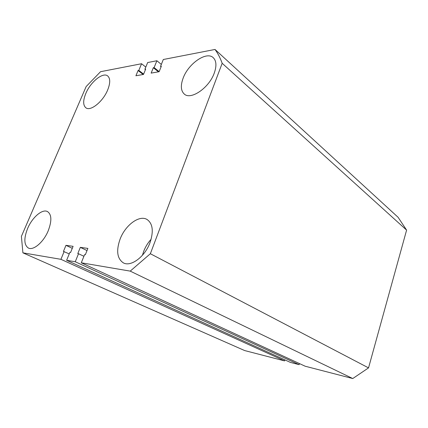 <?xml version="1.0" encoding="UTF-8"?>
<svg xmlns="http://www.w3.org/2000/svg" width="428" height="428" viewBox="0 0 428 428"><rect width="100%" height="100%" fill="white"/><g stroke="black" fill="none" stroke-linecap="round" stroke-linejoin="round"><path stroke-width="0.64" d="M214.241 73.14C216.755 66.003 216.434 60.862 213.278 57.71C206.553 50.943 188.39 63.585 183.173 78.046C180.434 85.472 180.809 90.811 184.291 94.058C190.786 100.334 209.051 87.933 214.241 73.14M107.674 89.971C110.403 83.027 110.392 78.345 107.653 75.917C102.881 71.899 90.485 82.037 85.83 93.422C82.952 100.516 82.978 105.315 85.894 107.813C90.533 111.617 103.03 101.564 107.674 89.971M48.203 230.815C51.938 220.912 51.702 214.503 47.508 211.576C42.34 208.645 32.239 217.36 27.633 228.44C23.711 238.487 23.968 245.025 28.409 248.058C33.48 250.755 43.645 242.039 48.203 230.815M150.035 242.585C153.775 231.254 152.78 223.55 147.045 219.484C139.33 214.669 125.276 225.171 120.091 239.124C116.031 250.771 117.133 258.694 123.387 262.888C130.925 267.158 144.969 256.698 150.035 242.585M151.132 239.247C147.922 242.772 145.434 246.828 143.664 251.413L142.444 255.243M150.356 253.729L222.175 63.285L406.6 230.12L368.54 367.882L150.356 253.729L130.219 271.122L352.758 378.545L368.54 367.882M352.758 378.545L305.175 366.224L81.288 262.787L130.219 271.122M81.288 262.787L84.567 254.655L85.322 254.772L87.884 248.411L80.33 247.352L77.784 253.617L78.517 253.729L75.253 261.759L299.113 364.656L299.44 363.575M87.012 250.573L80.33 247.352M83.915 256.281L78.517 253.729M299.113 364.656L290.371 362.393L66.624 260.288L75.253 261.759M72.279 248.336L65.96 245.33L73.097 246.335L70.572 252.509L69.86 252.397L66.624 260.288M69.245 253.9L63.451 251.413L65.96 245.33M60.926 259.32L22.903 252.841L244.666 350.564L284.55 360.89L60.926 259.32L64.141 251.52M284.55 360.89L284.866 359.878M22.903 252.841L21.4 236.368L86.146 86.558L100.559 71.695L141.561 63.729L138.816 70.385L138.078 70.524L135.911 75.772L143.487 74.445L145.664 69.127L144.905 69.266L147.665 62.542L156.883 60.749L161.335 64.403M145.798 67.1L141.561 63.729M143.61 74.14L138.816 70.385M143.166 74.504L138.078 70.524M145.434 69.684L144.905 69.266M159.157 71.642L154.107 67.576L156.883 60.749M158.44 71.829L153.331 67.72L154.107 67.576M161.089 66.854L160.532 66.399L161.329 66.254L159.13 71.711L151.143 73.108L153.331 67.72M406.6 230.12L398.104 217.306L215.011 49.455L163.314 59.503L160.532 66.399M215.011 49.455C217.889 53.404 220.276 58.015 222.175 63.285"/></g></svg>
